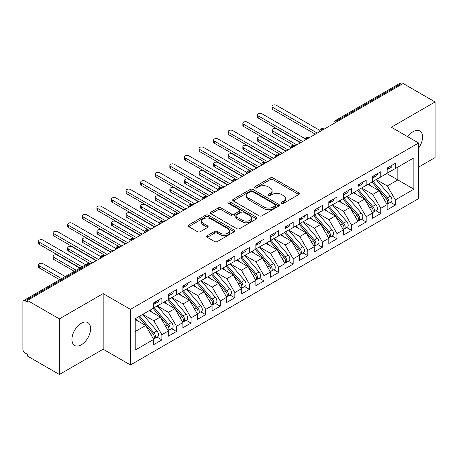 <?xml version="1.0" encoding="UTF-8"?>
<svg xmlns="http://www.w3.org/2000/svg" width="458" height="458" viewBox="0 0 458 458"><rect width="100%" height="100%" fill="white"/><g stroke="black" fill="none" stroke-linecap="round" stroke-linejoin="round"><path stroke-width="0.69" d="M281.567 203.289A1.42 0.819 0 0 0 283.576 203.289L298.793 194.501A2.027 1.168 0 0 0 299.383 193.677A2.027 1.168 0 0 0 298.793 192.847L273.014 177.967A2.027 1.168 0 0 0 270.146 177.967L254.929 186.749A1.42 0.819 0 0 0 254.516 187.328A1.42 0.819 0 0 0 254.929 187.906A1.42 0.819 0 0 0 256.932 187.906L258.902 186.772A6.481 3.744 0 0 1 268.073 186.772L270.22 188.009A6.481 3.744 0 0 1 272.115 190.66A6.481 3.744 0 0 1 270.22 193.305L268.251 194.438A1.42 0.819 0 0 0 267.833 195.022A1.42 0.819 0 0 0 268.251 195.6A1.42 0.819 0 0 0 270.254 195.6L272.224 194.461A6.481 3.744 0 0 1 281.389 194.461L283.536 195.703A6.481 3.744 0 0 1 285.437 198.348A6.481 3.744 0 0 1 283.536 200.993L281.567 202.133A1.42 0.819 0 0 0 281.155 202.711A1.42 0.819 0 0 0 281.567 203.289L281.567 202.133M81.266 344.834A13.208 7.626 120 0 0 89.894 333.195A13.208 7.626 120 0 0 87.867 322.609A13.208 7.626 120 0 0 81.266 323.268A13.208 7.626 120 0 0 72.639 334.901A13.208 7.626 120 0 0 74.66 345.487A13.208 7.626 120 0 0 81.266 344.834M418.612 148.083A13.208 7.626 120 0 0 419.814 130.965A13.208 7.626 120 0 0 413.213 131.618A13.208 7.626 120 0 0 407.797 136.747M207.274 235.681A2.027 1.168 0 0 0 206.678 236.511A2.027 1.168 0 0 0 207.274 237.336L214.504 241.509A2.027 1.168 0 0 0 217.373 241.509L234.273 231.754A2.027 1.168 0 0 0 234.862 230.929A2.027 1.168 0 0 0 234.273 230.099L208.487 215.214A2.027 1.168 0 0 0 205.625 215.214L188.725 224.975A2.027 1.168 0 0 0 188.135 225.8A2.027 1.168 0 0 0 188.725 226.63L197.461 231.674A2.027 1.168 0 0 0 200.329 231.674L207.56 227.494A2.027 1.168 0 0 0 208.155 226.67A2.027 1.168 0 0 0 207.56 225.84L203.226 223.338A5.416 3.126 0 0 1 201.64 221.128A5.416 3.126 0 0 1 204.984 218.237A5.416 3.126 0 0 1 210.892 218.918L227.861 228.714A5.416 3.126 0 0 1 229.447 230.929A5.416 3.126 0 0 1 226.103 233.815A5.416 3.126 0 0 1 220.201 233.139L217.373 231.508A2.027 1.168 0 0 0 214.504 231.508L207.274 235.681L207.274 237.336M418.612 167.084L435.1 157.563L435.1 101.962L403.143 83.516L27.423 300.437L27.423 302.12L25.087 300.774A3.097 1.786 -120 0 0 23.541 300.62A3.097 1.786 -120 0 0 22.9 302.04L22.9 349.214A3.097 1.786 -120 0 0 25.087 353.004L27.423 354.349L27.423 356.038L59.38 374.484L103.153 349.214L130.438 364.963L130.438 309.368L103.153 293.612L59.38 318.882L27.423 300.437M435.1 101.962L391.327 127.238L418.612 142.988L130.438 309.368M259.045 215.792A2.027 1.168 0 0 0 261.913 215.792L278.813 206.037A2.027 1.168 0 0 0 279.403 205.213A2.027 1.168 0 0 0 278.813 204.382L253.034 189.498A2.027 1.168 0 0 0 250.165 189.498L233.265 199.259A2.027 1.168 0 0 0 232.675 200.083A2.027 1.168 0 0 0 233.265 200.913L259.045 215.792M228.891 203.592A1.42 0.819 0 0 1 230.334 203.793L230.334 202.11L256.543 217.241A2.027 1.168 0 0 1 257.133 218.071A2.027 1.168 0 0 1 256.543 218.895L239.643 228.651A2.027 1.168 0 0 1 236.775 228.651L210.995 213.772L210.995 212.117A2.027 1.168 0 0 0 210.405 212.941A2.027 1.168 0 0 0 210.995 213.772M210.995 212.117L218.231 207.938A2.027 1.168 0 0 1 221.094 207.938L231.548 213.978A2.027 1.168 0 0 0 234.416 213.978L239.213 211.207A2.027 1.168 0 0 0 239.803 210.377A2.027 1.168 0 0 0 239.213 209.552L228.324 203.266A1.42 0.819 0 0 1 227.912 202.688A1.42 0.819 0 0 1 228.788 201.932A1.42 0.819 0 0 1 230.334 202.11M130.438 364.963L418.612 198.589L418.612 142.988M386.729 173.525L413.872 189.194L413.872 157.855L395.34 168.555L395.34 163.334L387.17 168.052L387.17 173.273L380.747 176.983L380.747 171.756L372.577 176.473L372.577 181.7L366.16 185.404L366.16 180.183L357.984 184.9L357.984 190.122L351.567 193.831L351.567 188.604L343.397 193.322L343.397 198.549L336.974 202.253L336.974 197.032L328.804 201.749L328.804 206.97L322.386 210.68L322.386 205.453L314.211 210.17L314.211 215.397L307.793 219.101L307.793 213.88L299.624 218.598L299.624 223.819L293.2 227.523L293.2 222.302L285.031 227.019L285.031 232.24L278.607 235.95L278.607 230.729L270.438 235.446L270.438 240.668L264.02 244.372L264.02 239.15L255.85 243.868L255.85 249.089L249.427 252.799L249.427 247.578L241.257 252.295L241.257 257.516L234.834 261.22L234.834 255.999L226.664 260.716L226.664 265.938L220.246 269.647L220.246 264.421L212.077 269.138L212.077 274.365L205.653 278.069L205.653 272.848L197.484 277.565L197.484 282.786L191.06 286.496L191.06 281.269L182.891 285.987L182.891 291.214L176.473 294.918L176.473 289.696L168.304 294.414L168.304 299.635L161.88 303.345L161.88 298.118L153.711 302.835L153.711 308.062L135.179 318.757L135.179 350.095L153.711 339.401L145.684 325.501L135.179 319.432M413.872 189.194L395.34 199.894L387.313 185.994L376.224 179.593L390.388 196.139L387.325 197.908A4.128 2.382 60 0 1 388.916 201.829A4.128 2.382 60 0 1 388.063 203.718A4.128 2.382 60 0 1 387.394 203.907M390.491 202.316L395.34 205.115L395.34 199.894M395.34 205.115L387.17 209.833L387.17 204.611L380.747 208.321L372.72 194.421L361.631 188.015M375.898 210.743L380.747 213.542L380.747 208.321M380.747 213.542L372.577 218.26L372.577 213.039L366.16 216.743L358.133 202.842L347.044 196.442M361.305 219.164L366.16 221.964L366.16 216.743M366.16 221.964L357.984 226.681L357.984 221.46L351.567 225.17L343.54 211.27L332.451 204.863M346.717 227.592L351.567 230.391L351.567 225.17M351.567 230.391L343.397 235.109L343.397 229.887L336.974 233.591L328.947 219.691L317.858 213.291M332.124 236.013L336.974 238.813L336.974 233.591M336.974 238.813L328.804 243.53L328.804 238.309L322.386 242.013L314.36 228.118L303.27 221.712M317.531 244.44L322.386 247.24L322.386 242.013M322.386 247.24L314.211 251.957L314.211 246.73L307.793 250.44L299.767 236.54L288.677 230.139M302.944 252.862L307.793 255.661L307.793 250.44M307.793 255.661L299.624 260.379L299.624 255.158L293.2 258.862L285.174 244.961L274.084 238.561M288.351 261.289L293.2 264.089L293.2 258.862M293.2 264.089L285.031 268.806L285.031 263.579L278.607 267.289L270.586 253.389L259.497 246.988M273.758 269.71L278.607 272.51L278.607 267.289M278.607 272.51L270.438 277.227L270.438 272.006L264.02 275.71L255.993 261.81L244.904 255.409M259.171 278.138L264.02 280.937L264.02 275.71M264.02 280.937L255.85 285.655L255.85 280.428L249.427 284.137L241.4 270.237L230.311 263.831M244.578 286.559L249.427 289.359L249.427 284.137M249.427 289.359L241.257 294.076L241.257 288.855L234.834 292.559L226.813 278.659L215.724 272.258M229.985 294.981L234.834 297.786L234.834 292.559M234.834 297.786L226.664 302.503L226.664 297.276L220.246 300.986L212.22 287.086L201.131 280.68M215.397 303.408L220.246 306.207L220.246 300.986M220.246 306.207L212.077 310.925L212.077 305.704L205.653 309.408L197.627 295.507L186.538 289.107M200.804 311.829L205.653 314.629L205.653 309.408M205.653 314.629L197.484 319.346L197.484 314.125L191.06 317.835L183.04 303.935L171.95 297.528M186.211 320.257L191.06 323.056L191.06 317.835M191.06 323.056L182.891 327.773L182.891 322.552L176.473 326.256L168.447 312.356L157.357 305.955M171.624 328.678L176.473 331.478L176.473 326.256M176.473 331.478L168.304 336.195L168.304 330.974L161.88 334.684L153.854 320.783L142.764 314.377L156.934 330.922L153.865 332.691A4.128 2.382 60 0 1 155.462 336.613A4.128 2.382 60 0 1 154.604 338.502A4.128 2.382 60 0 1 153.94 338.697M157.031 337.105L161.88 339.905L161.88 334.684M161.88 339.905L153.711 344.622L153.711 339.401M153.711 307.89L161.88 303.345M135.179 331.563L145.684 325.501M168.304 299.469L176.473 294.918M153.854 320.783L160.277 317.073L149.188 310.673M168.304 330.974L160.277 317.073M182.891 291.042L191.06 286.496M168.447 312.356L174.864 308.652L163.775 302.246M182.891 322.552L174.864 308.652M197.484 282.62L205.653 278.069M183.04 303.935L189.457 300.225L178.368 293.824M197.484 314.125L189.457 300.225M212.077 274.193L220.246 269.647M197.627 295.507L204.05 291.803L192.961 285.397M212.077 305.704L204.05 291.803M226.664 265.772L234.834 261.22M212.22 287.086L218.638 283.376L207.548 276.976M226.664 297.276L218.638 283.376M241.257 257.344L249.427 252.799M226.813 278.659L233.231 274.955L222.141 268.554M241.257 288.855L233.231 274.955M255.85 248.923L264.02 244.372M241.4 270.237L247.824 266.527L236.734 260.127M255.85 280.428L247.824 266.527M270.438 240.502L278.607 235.95M255.993 261.81L262.411 258.106L251.322 251.705M270.438 272.006L262.411 258.106M285.031 232.074L293.2 227.523M270.586 253.389L277.004 249.679L265.915 243.278M285.031 263.579L277.004 249.679M299.624 223.653L307.793 219.101M285.174 244.961L291.597 241.257L280.508 234.857M299.624 255.158L291.597 241.257M314.211 215.226L322.386 210.68M299.767 236.54L306.184 232.836L295.095 226.429M314.211 246.73L306.184 232.836M328.804 206.804L336.974 202.253M314.36 228.118L320.777 224.409L309.688 218.008M328.804 238.309L320.777 224.409M343.397 198.377L351.567 193.831M328.947 219.691L335.37 215.987L324.281 209.581M343.397 229.887L335.37 215.987M357.984 189.956L366.16 185.404M343.54 211.27L349.958 207.56L338.868 201.159M357.984 221.46L349.958 207.56M372.577 181.528L380.747 176.983M358.133 202.842L364.551 199.138L353.462 192.732M372.577 213.039L364.551 199.138M401.689 84.358L400.813 83.854L337.014 120.689L337.884 121.193M335.262 122.71A3.097 1.786 120 0 1 337.014 120.689A3.097 1.786 60 0 0 335.462 120.534L399.262 83.7A3.097 1.786 60 0 1 400.813 83.854M387.17 173.107L395.34 168.555M387.313 185.994L397.819 179.931L397.819 167.124L413.872 157.855M372.72 194.421L379.144 190.711L368.055 184.311M387.17 204.611L379.144 190.711M59.38 318.882L59.38 374.484M103.153 349.214L103.153 293.612M323.222 129.66L322.346 129.15A3.097 1.786 -120 0 0 320.8 129.001A3.097 1.786 -120 0 0 320.766 129.019L319.323 131.635A3.097 1.786 0 0 0 319.352 131.893M308.629 138.081L307.753 137.577A3.097 1.786 -120 0 0 306.207 137.423A3.097 1.786 -120 0 0 306.173 137.446L304.73 140.062A3.097 1.786 0 0 0 304.765 140.314M294.042 146.508L293.166 145.999A3.097 1.786 -120 0 0 291.614 145.85A3.097 1.786 -120 0 0 291.58 145.867L290.143 148.484A3.097 1.786 0 0 0 290.172 148.741M279.449 154.93L278.573 154.426A3.097 1.786 -120 0 0 277.027 154.272A3.097 1.786 -120 0 0 276.987 154.294L275.55 156.911A3.097 1.786 0 0 0 275.579 157.163M264.856 163.357L263.98 162.848A3.097 1.786 -120 0 0 262.434 162.693A3.097 1.786 -120 0 0 262.4 162.716L260.957 165.332A3.097 1.786 0 0 0 260.991 165.59M250.268 171.779L249.392 171.275A3.097 1.786 -120 0 0 247.841 171.12A3.097 1.786 -120 0 0 247.807 171.143L246.37 173.759A3.097 1.786 0 0 0 246.398 174.011M235.675 180.2L234.799 179.696A3.097 1.786 -120 0 0 233.254 179.542A3.097 1.786 -120 0 0 233.214 179.565L231.777 182.181A3.097 1.786 0 0 0 231.805 182.439M221.082 188.627L220.206 188.124A3.097 1.786 -120 0 0 218.661 187.969A3.097 1.786 -120 0 0 218.626 187.992L217.184 190.608A3.097 1.786 0 0 0 217.218 190.86M206.495 197.049L205.619 196.545A3.097 1.786 -120 0 0 204.068 196.39A3.097 1.786 -120 0 0 204.033 196.413L202.596 199.03A3.097 1.786 0 0 0 202.625 199.282M191.902 205.476L191.026 204.972A3.097 1.786 -120 0 0 189.48 204.818A3.097 1.786 -120 0 0 189.44 204.841L188.003 207.457A3.097 1.786 0 0 0 188.032 207.709M177.309 213.897L176.433 213.394A3.097 1.786 -120 0 0 174.887 213.239A3.097 1.786 -120 0 0 174.853 213.262L173.41 215.878A3.097 1.786 0 0 0 173.445 216.13M162.722 222.325L161.846 221.821A3.097 1.786 -120 0 0 160.294 221.666A3.097 1.786 -120 0 0 160.26 221.689L158.823 224.3A3.097 1.786 0 0 0 158.852 224.557M148.129 230.746L147.253 230.242A3.097 1.786 -120 0 0 145.707 230.088A3.097 1.786 -120 0 0 145.667 230.111L144.23 232.727A3.097 1.786 0 0 0 144.259 232.979M133.536 239.173L132.66 238.664A3.097 1.786 -120 0 0 131.114 238.515A3.097 1.786 -120 0 0 131.08 238.532L129.637 241.148A3.097 1.786 0 0 0 129.671 241.406M118.948 247.595L118.072 247.091A3.097 1.786 -120 0 0 116.521 246.936A3.097 1.786 -120 0 0 116.487 246.959L115.05 249.576A3.097 1.786 0 0 0 115.078 249.828M104.355 256.022L103.479 255.512A3.097 1.786 -120 0 0 101.934 255.364A3.097 1.786 -120 0 0 101.894 255.381L100.457 257.997A3.097 1.786 0 0 0 100.485 258.255M282.134 203.489L283.536 202.676A6.481 3.744 0 0 0 285.437 200.031L285.437 198.348M272.115 190.66L272.115 192.343A6.481 3.744 0 0 1 270.22 194.988L268.817 195.801M298.765 194.518L273.014 179.651A2.027 1.168 0 0 0 270.146 179.651L255.495 188.106M278.785 206.054L253.034 191.186A2.027 1.168 0 0 0 250.165 191.186L233.294 200.925M275.229 205.791A1.42 0.819 0 0 0 275.647 205.213A1.42 0.819 0 0 0 275.229 204.634L252.604 191.57A1.42 0.819 0 0 0 250.595 191.57L248.522 192.766A6.481 3.744 0 0 0 246.622 195.411A6.481 3.744 0 0 0 248.522 198.056L263.991 206.987A6.481 3.744 0 0 0 273.157 206.987L275.229 205.791L275.229 207.474A1.42 0.819 0 0 0 275.647 206.896L275.647 205.213M246.622 195.411L246.622 197.095A6.481 3.744 0 0 0 248.522 199.745L248.522 198.056M275.229 207.474L273.157 208.676A6.481 3.744 0 0 1 263.991 208.676L248.522 199.745M211.024 213.783L218.231 209.627L218.231 207.938M239.803 210.377L239.803 212.065A2.027 1.168 0 0 1 239.213 212.89L234.416 215.661A2.027 1.168 0 0 1 231.548 215.661L221.094 209.627A2.027 1.168 0 0 0 218.231 209.627M230.334 203.793L256.514 218.913M242.397 220.241A5.416 3.126 0 0 0 248.305 220.916A5.416 3.126 0 0 0 251.648 218.025A5.416 3.126 0 0 0 250.062 215.815L244.08 212.363A2.027 1.168 0 0 0 241.217 212.363L236.42 215.134A2.027 1.168 0 0 0 235.824 215.958A2.027 1.168 0 0 0 236.42 216.789L242.397 220.241L242.397 221.924A5.416 3.126 0 0 0 248.305 222.605A5.416 3.126 0 0 0 251.648 219.714L251.648 218.025M235.824 215.958L235.824 217.647A2.027 1.168 0 0 0 236.42 218.472L236.42 216.789M242.397 221.924L236.42 218.472M229.447 230.929L229.447 232.612A5.416 3.126 0 0 1 226.103 235.504A5.416 3.126 0 0 1 220.201 234.822L217.373 233.191A2.027 1.168 0 0 0 214.504 233.191L207.302 237.353M201.64 221.128L201.64 222.811A5.416 3.126 0 0 0 203.226 225.027L203.226 223.338M207.531 227.511L203.226 225.027M234.244 231.771L208.487 216.903A2.027 1.168 0 0 0 205.625 216.903L188.753 226.641M388.063 203.718L391.126 201.949A4.128 2.382 -120 0 0 391.985 200.06A4.128 2.382 -120 0 0 390.388 196.139M371.976 182.044L386.157 198.583A4.128 2.382 60 0 1 387.754 202.505A4.128 2.382 60 0 1 387.004 204.325M272.773 130.988L272.773 133.175A2.582 1.489 180 0 1 272.018 132.122L272.018 129.935A2.582 1.489 0 0 0 272.773 130.988L296.847 144.883M300.494 142.781L276.42 128.881A2.582 1.489 0 0 0 273.609 128.555A2.582 1.489 0 0 0 272.018 129.935M370.591 185.776L368.908 183.813M272.773 133.175L294.712 145.85A3.097 1.786 120 0 0 293.166 145.999A3.097 1.786 120 0 0 291.488 147.98M373.144 181.374L387.325 197.908M387.17 169.655A4.128 2.382 -120 0 0 387.754 167.971A4.128 2.382 -120 0 0 387.743 167.72M387.394 169.38A4.128 2.382 -120 0 0 388.063 169.185A4.128 2.382 -120 0 0 388.916 167.296A4.128 2.382 -120 0 0 388.911 167.044M391.974 165.275A4.128 2.382 60 0 1 391.985 165.527A4.128 2.382 60 0 1 391.126 167.416L388.063 169.185M319.65 130.249L276.42 105.294A2.582 1.489 -0 0 0 273.609 104.968A2.582 1.489 -0 0 0 272.018 106.342A2.582 1.489 -0 0 0 272.773 107.395L272.773 109.588A2.582 1.489 180 0 1 272.018 108.535L272.018 106.342M315.379 134.188L272.773 109.588M317.274 133.089L272.773 107.395M358.551 189.795L372.732 206.329A4.128 2.382 60 0 1 374.329 210.251A4.128 2.382 60 0 1 373.47 212.14L376.539 210.371A4.128 2.382 -120 0 0 377.392 208.482A4.128 2.382 -120 0 0 375.8 204.56L361.614 188.026M373.47 212.14A4.128 2.382 60 0 1 372.806 212.335M357.383 190.471L371.57 207.005A4.128 2.382 60 0 1 373.161 210.926A4.128 2.382 60 0 1 372.411 212.747M258.18 139.409L258.18 141.602A2.582 1.489 180 0 1 257.425 140.549L257.425 138.356A2.582 1.489 0 0 0 258.18 139.409L282.26 153.31M285.906 151.203L261.833 137.303A2.582 1.489 0 0 0 259.022 136.982A2.582 1.489 0 0 0 257.425 138.356M356.003 194.198L354.32 192.24M258.18 141.602L280.119 154.272A3.097 1.786 120 0 0 278.573 154.426A3.097 1.786 120 0 0 276.895 156.407M343.958 198.222L358.145 214.756A4.128 2.382 60 0 1 359.736 218.678A4.128 2.382 60 0 1 358.883 220.567L361.946 218.798A4.128 2.382 -120 0 0 362.799 216.909A4.128 2.382 -120 0 0 361.207 212.987L347.021 196.453M358.883 220.567A4.128 2.382 60 0 1 358.213 220.756M342.79 198.892L356.977 215.426A4.128 2.382 60 0 1 358.568 219.353A4.128 2.382 60 0 1 357.818 221.174M243.593 147.831L243.593 150.024A2.582 1.489 180 0 1 242.837 148.97L242.837 146.783A2.582 1.489 0 0 0 243.593 147.831L267.667 161.731M271.313 159.624L247.24 145.73A2.582 1.489 0 0 0 244.429 145.404A2.582 1.489 0 0 0 242.837 146.783M341.41 202.625L339.727 200.661M243.593 150.024L265.772 162.83M329.371 206.644L343.552 223.178A4.128 2.382 60 0 1 345.143 227.099A4.128 2.382 60 0 1 344.29 228.989L347.353 227.22A4.128 2.382 -120 0 0 348.212 225.33A4.128 2.382 -120 0 0 346.614 221.409L332.434 204.875M344.29 228.989A4.128 2.382 60 0 1 343.62 229.183M328.203 207.319L342.384 223.853A4.128 2.382 60 0 1 343.981 227.775A4.128 2.382 60 0 1 343.231 229.595M229 156.258L229 158.451A2.582 1.489 180 0 1 228.244 157.397L228.244 155.205A2.582 1.489 0 0 0 229 156.258L253.074 170.158M256.72 168.052L232.647 154.151A2.582 1.489 0 0 0 229.836 153.831A2.582 1.489 0 0 0 228.244 155.205M326.817 211.046L325.134 209.088M229 158.451L250.938 171.12A3.097 1.786 120 0 0 249.392 171.275A3.097 1.786 120 0 0 247.715 173.256M314.778 215.071L328.959 231.605A4.128 2.382 60 0 1 330.556 235.526A4.128 2.382 60 0 1 329.697 237.416L332.766 235.647A4.128 2.382 -120 0 0 333.619 233.757A4.128 2.382 -120 0 0 332.027 229.836L317.841 213.302M329.697 237.416A4.128 2.382 60 0 1 329.033 237.605M313.61 215.741L327.796 232.275A4.128 2.382 60 0 1 329.388 236.202A4.128 2.382 60 0 1 328.638 238.023M214.407 164.68L214.407 166.872A2.582 1.489 180 0 1 213.651 165.819L213.651 163.626A2.582 1.489 0 0 0 214.407 164.68L238.486 178.58M242.133 176.473L218.054 162.579A2.582 1.489 0 0 0 215.243 162.252A2.582 1.489 0 0 0 213.651 163.626M312.23 219.474L310.547 217.51M214.407 166.872L236.345 179.542A3.097 1.786 120 0 0 234.799 179.696A3.097 1.786 120 0 0 233.122 181.677M372.577 178.082A4.128 2.382 -120 0 0 373.161 176.393A4.128 2.382 -120 0 0 373.155 176.141M372.806 177.801A4.128 2.382 -120 0 0 373.47 177.612A4.128 2.382 -120 0 0 374.329 175.723A4.128 2.382 -120 0 0 374.318 175.471M377.386 173.702A4.128 2.382 60 0 1 377.392 173.954A4.128 2.382 60 0 1 376.539 175.843L373.47 177.612M305.062 138.677L261.833 113.716A2.582 1.489 -0 0 0 259.022 113.395A2.582 1.489 -0 0 0 257.425 114.769A2.582 1.489 -0 0 0 258.18 115.822L258.18 118.009A2.582 1.489 180 0 1 257.425 116.962L257.425 114.769M300.786 142.61L258.18 118.009M302.686 141.516L258.18 115.822M357.984 186.503A4.128 2.382 -120 0 0 358.568 184.82A4.128 2.382 -120 0 0 358.562 184.568M358.213 186.223A4.128 2.382 -120 0 0 358.883 186.034A4.128 2.382 -120 0 0 359.736 184.145A4.128 2.382 -120 0 0 359.73 183.893M362.793 182.124A4.128 2.382 60 0 1 362.799 182.376A4.128 2.382 60 0 1 361.946 184.265L358.883 186.034M290.469 147.098L247.24 122.137A2.582 1.489 -0 0 0 244.429 121.817A2.582 1.489 -0 0 0 242.837 123.191A2.582 1.489 -0 0 0 243.593 124.244L243.593 126.437A2.582 1.489 180 0 1 242.837 125.383L242.837 123.191M286.198 151.037L243.593 126.437M288.093 149.938L243.593 124.244M343.397 194.931A4.128 2.382 -120 0 0 343.981 193.242A4.128 2.382 -120 0 0 343.969 192.99M343.62 194.65A4.128 2.382 -120 0 0 344.29 194.461A4.128 2.382 -120 0 0 345.143 192.572A4.128 2.382 -120 0 0 345.137 192.32M348.2 190.551A4.128 2.382 60 0 1 348.212 190.803A4.128 2.382 60 0 1 347.353 192.692L344.29 194.461M275.876 155.525L232.647 130.564A2.582 1.489 -0 0 0 229.836 130.244A2.582 1.489 -0 0 0 228.244 131.618A2.582 1.489 -0 0 0 229 132.671L229 134.858A2.582 1.489 180 0 1 228.244 133.805L228.244 131.618M271.605 159.458L229 134.858M273.5 158.365L229 132.671M328.804 203.352A4.128 2.382 -120 0 0 329.388 201.669A4.128 2.382 -120 0 0 329.376 201.417M329.033 203.071A4.128 2.382 -120 0 0 329.697 202.883A4.128 2.382 -120 0 0 330.556 200.993A4.128 2.382 -120 0 0 330.544 200.741M333.613 198.972A4.128 2.382 60 0 1 333.619 199.224A4.128 2.382 60 0 1 332.766 201.114L329.697 202.883M261.289 163.947L218.054 138.986A2.582 1.489 -0 0 0 215.243 138.665A2.582 1.489 -0 0 0 213.651 140.039A2.582 1.489 -0 0 0 214.407 141.093L214.407 143.285A2.582 1.489 180 0 1 213.651 142.232L213.651 140.039M257.012 167.88L214.407 143.285M258.913 166.786L214.407 141.093M300.185 223.493L314.371 240.026A4.128 2.382 60 0 1 315.963 243.948A4.128 2.382 60 0 1 315.11 245.837L318.173 244.068A4.128 2.382 -120 0 0 319.026 242.179A4.128 2.382 -120 0 0 317.434 238.257L303.248 221.724M315.11 245.837A4.128 2.382 60 0 1 314.44 246.032M299.017 224.168L313.203 240.702A4.128 2.382 60 0 1 314.795 244.624A4.128 2.382 60 0 1 314.045 246.444M199.82 173.107L199.82 175.294A2.582 1.489 180 0 1 199.064 174.246L199.064 172.053A2.582 1.489 0 0 0 199.82 173.107L223.893 187.007M227.54 184.9L203.466 171A2.582 1.489 0 0 0 200.656 170.679A2.582 1.489 0 0 0 199.064 172.053M297.637 227.895L295.954 225.937M199.82 175.294L221.758 187.969A3.097 1.786 120 0 0 220.206 188.124A3.097 1.786 120 0 0 218.529 190.104M314.211 211.773A4.128 2.382 -120 0 0 314.795 210.09A4.128 2.382 -120 0 0 314.789 209.838M314.44 211.499A4.128 2.382 -120 0 0 315.11 211.304A4.128 2.382 -120 0 0 315.963 209.415A4.128 2.382 -120 0 0 315.957 209.163M319.02 207.394A4.128 2.382 60 0 1 319.026 207.646A4.128 2.382 60 0 1 318.173 209.535L315.11 211.304M246.696 172.368L203.466 147.413A2.582 1.489 -0 0 0 200.656 147.087A2.582 1.489 -0 0 0 199.064 148.466A2.582 1.489 -0 0 0 199.82 149.52L199.82 151.707A2.582 1.489 180 0 1 199.064 150.653L199.064 148.466M242.425 176.307L199.82 151.707M244.32 175.214L199.82 149.52M285.597 231.92L299.778 248.454A4.128 2.382 60 0 1 301.37 252.375A4.128 2.382 60 0 1 300.517 254.264L303.58 252.495A4.128 2.382 -120 0 0 304.438 250.606A4.128 2.382 -120 0 0 302.841 246.685L288.66 230.151M300.517 254.264A4.128 2.382 60 0 1 299.847 254.453M284.429 232.59L298.61 249.123A4.128 2.382 60 0 1 300.208 253.045A4.128 2.382 60 0 1 299.458 254.871M185.227 181.528L185.227 183.721A2.582 1.489 180 0 1 184.471 182.668L184.471 180.475A2.582 1.489 0 0 0 185.227 181.528L209.3 195.429M212.947 193.322L188.873 179.421A2.582 1.489 0 0 0 186.062 179.101A2.582 1.489 0 0 0 184.471 180.475M283.044 236.322L281.361 234.359M185.227 183.721L207.405 196.522M271.004 240.341L285.185 256.875A4.128 2.382 60 0 1 286.782 260.797A4.128 2.382 60 0 1 285.924 262.686L288.992 260.917A4.128 2.382 -120 0 0 289.845 259.028A4.128 2.382 -120 0 0 288.254 255.106L274.067 238.572M285.924 262.686A4.128 2.382 60 0 1 285.26 262.881M269.836 241.017L284.023 257.551A4.128 2.382 60 0 1 285.615 261.472A4.128 2.382 60 0 1 284.865 263.293M170.634 189.956L170.634 192.142A2.582 1.489 180 0 1 169.878 191.089L169.878 188.902A2.582 1.489 0 0 0 170.634 189.956L194.713 203.856M198.36 201.749L174.28 187.849A2.582 1.489 0 0 0 171.469 187.528A2.582 1.489 0 0 0 169.878 188.902M268.457 244.744L266.774 242.786M170.634 192.142L192.572 204.818A3.097 1.786 120 0 0 191.026 204.972A3.097 1.786 120 0 0 189.349 206.947M256.411 248.763L270.598 265.302A4.128 2.382 60 0 1 272.189 269.224A4.128 2.382 60 0 1 271.336 271.113L274.399 269.344A4.128 2.382 -120 0 0 275.252 267.455A4.128 2.382 -120 0 0 273.661 263.533L259.474 246.994M271.336 271.113A4.128 2.382 60 0 1 270.667 271.302M255.243 249.438L269.43 265.972A4.128 2.382 60 0 1 271.022 269.894A4.128 2.382 60 0 1 270.272 271.72M156.046 198.377L156.046 200.57A2.582 1.489 180 0 1 155.291 199.516L155.291 197.324A2.582 1.489 0 0 0 156.046 198.377L180.12 212.277M183.767 210.17L159.693 196.27A2.582 1.489 0 0 0 156.882 195.95A2.582 1.489 0 0 0 155.291 197.324M253.864 253.171L252.181 251.207M156.046 200.57L177.985 213.239A3.097 1.786 120 0 0 176.433 213.394A3.097 1.786 120 0 0 174.756 215.374M299.624 220.201A4.128 2.382 -120 0 0 300.208 218.518A4.128 2.382 -120 0 0 300.196 218.266M299.847 219.92A4.128 2.382 -120 0 0 300.517 219.731A4.128 2.382 -120 0 0 301.37 217.842A4.128 2.382 -120 0 0 301.364 217.59M304.427 215.821A4.128 2.382 60 0 1 304.438 216.073A4.128 2.382 60 0 1 303.58 217.962L300.517 219.731M232.103 180.796L188.873 155.834A2.582 1.489 -0 0 0 186.062 155.514A2.582 1.489 -0 0 0 184.471 156.888A2.582 1.489 -0 0 0 185.227 157.941L185.227 160.134A2.582 1.489 180 0 1 184.471 159.081L184.471 156.888M227.832 184.729L185.227 160.134M229.727 183.635L185.227 157.941M285.031 228.622A4.128 2.382 -120 0 0 285.615 226.939A4.128 2.382 -120 0 0 285.603 226.687M285.26 228.347A4.128 2.382 -120 0 0 285.924 228.153A4.128 2.382 -120 0 0 286.782 226.263A4.128 2.382 -120 0 0 286.771 226.012M289.84 224.243A4.128 2.382 60 0 1 289.845 224.494A4.128 2.382 60 0 1 288.992 226.384L285.924 228.153M217.516 189.217L174.28 164.262A2.582 1.489 -0 0 0 171.469 163.935A2.582 1.489 -0 0 0 169.878 165.315A2.582 1.489 -0 0 0 170.634 166.369L170.634 168.555A2.582 1.489 180 0 1 169.878 167.502L169.878 165.315M213.239 193.156L170.634 168.555M215.14 192.062L170.634 166.369M270.438 237.049A4.128 2.382 -120 0 0 271.022 235.366A4.128 2.382 -120 0 0 271.016 235.114M270.667 236.769A4.128 2.382 -120 0 0 271.336 236.58A4.128 2.382 -120 0 0 272.189 234.691A4.128 2.382 -120 0 0 272.184 234.439M275.247 232.67A4.128 2.382 60 0 1 275.252 232.922A4.128 2.382 60 0 1 274.399 234.811L271.336 236.58M202.923 197.644L159.693 172.683A2.582 1.489 -0 0 0 156.882 172.363A2.582 1.489 -0 0 0 155.291 173.737A2.582 1.489 -0 0 0 156.046 174.79L156.046 176.983A2.582 1.489 180 0 1 155.291 175.929L155.291 173.737M198.652 201.577L156.046 176.983M200.547 200.484L156.046 174.79M241.824 257.19L256.005 273.724A4.128 2.382 60 0 1 257.596 277.645A4.128 2.382 60 0 1 256.743 279.535L259.806 277.766A4.128 2.382 -120 0 0 260.665 275.876A4.128 2.382 -120 0 0 259.068 271.955L244.887 255.421M256.743 279.535A4.128 2.382 60 0 1 256.074 279.724M240.656 257.865L254.837 274.399A4.128 2.382 60 0 1 256.434 278.321A4.128 2.382 60 0 1 255.684 280.141M141.453 206.804L141.453 208.991A2.582 1.489 180 0 1 140.698 207.938L140.698 205.751A2.582 1.489 0 0 0 141.453 206.804L165.527 220.704M169.174 218.598L145.1 204.697A2.582 1.489 0 0 0 142.289 204.371A2.582 1.489 0 0 0 140.698 205.751M239.271 261.592L237.588 259.634M141.453 208.991L163.391 221.666A3.097 1.786 120 0 0 161.846 221.821A3.097 1.786 120 0 0 160.163 223.796M255.85 245.471A4.128 2.382 -120 0 0 256.434 243.788A4.128 2.382 -120 0 0 256.423 243.536M256.074 245.196A4.128 2.382 -120 0 0 256.743 245.001A4.128 2.382 -120 0 0 257.596 243.112A4.128 2.382 -120 0 0 257.591 242.86M260.654 241.091A4.128 2.382 60 0 1 260.665 241.343A4.128 2.382 60 0 1 259.806 243.232L256.743 245.001M188.33 206.066L145.1 181.11A2.582 1.489 -0 0 0 142.289 180.784A2.582 1.489 -0 0 0 140.698 182.164A2.582 1.489 -0 0 0 141.453 183.217L141.453 185.404A2.582 1.489 180 0 1 140.698 184.351L140.698 182.164M184.059 210.004L141.453 185.404M185.954 208.911L141.453 183.217M227.231 265.611L241.412 282.145A4.128 2.382 60 0 1 243.009 286.073A4.128 2.382 60 0 1 242.15 287.962L245.219 286.193A4.128 2.382 -120 0 0 246.072 284.304A4.128 2.382 -120 0 0 244.48 280.376L230.294 263.842M242.15 287.962A4.128 2.382 60 0 1 241.486 288.151M226.063 266.287L240.25 282.821A4.128 2.382 60 0 1 241.841 286.742A4.128 2.382 60 0 1 241.091 288.569M126.86 215.226L126.86 217.418A2.582 1.489 180 0 1 126.105 216.365L126.105 214.172A2.582 1.489 0 0 0 126.86 215.226L150.94 229.126M154.586 227.019L130.507 213.119A2.582 1.489 0 0 0 127.696 212.798A2.582 1.489 0 0 0 126.105 214.172M224.678 270.02L223 268.056M126.86 217.418L149.039 230.219M241.257 253.898A4.128 2.382 -120 0 0 241.841 252.209A4.128 2.382 -120 0 0 241.83 251.957M241.486 253.618A4.128 2.382 -120 0 0 242.15 253.429A4.128 2.382 -120 0 0 243.009 251.539A4.128 2.382 -120 0 0 242.998 251.287M246.066 249.518A4.128 2.382 60 0 1 246.072 249.77A4.128 2.382 60 0 1 245.219 251.66L242.15 253.429M173.742 214.493L130.507 189.532A2.582 1.489 -0 0 0 127.696 189.211A2.582 1.489 -0 0 0 126.105 190.585A2.582 1.489 -0 0 0 126.86 191.639L126.86 193.831A2.582 1.489 180 0 1 126.105 192.778L126.105 190.585M169.466 218.426L126.86 193.831M171.366 217.332L126.86 191.639M212.638 274.039L226.825 290.572A4.128 2.382 60 0 1 228.416 294.494A4.128 2.382 60 0 1 227.563 296.383L230.626 294.614A4.128 2.382 -120 0 0 231.479 292.725A4.128 2.382 -120 0 0 229.887 288.803L215.701 272.27M227.563 296.383A4.128 2.382 60 0 1 226.893 296.572M211.47 274.714L225.657 291.248A4.128 2.382 60 0 1 227.248 295.17A4.128 2.382 60 0 1 226.498 296.99M112.273 223.653L112.273 225.84A2.582 1.489 180 0 1 111.517 224.786L111.517 222.599A2.582 1.489 0 0 0 112.273 223.653L136.347 237.553M139.993 235.446L115.92 221.546A2.582 1.489 0 0 0 113.109 221.22A2.582 1.489 0 0 0 111.517 222.599M210.09 278.441L208.407 276.483M112.273 225.84L134.211 238.515A3.097 1.786 120 0 0 132.66 238.664A3.097 1.786 120 0 0 130.982 240.645M226.664 262.32A4.128 2.382 -120 0 0 227.248 260.636A4.128 2.382 -120 0 0 227.242 260.384M226.893 262.045A4.128 2.382 -120 0 0 227.563 261.85A4.128 2.382 -120 0 0 228.416 259.961A4.128 2.382 -120 0 0 228.41 259.709M231.473 257.94A4.128 2.382 60 0 1 231.479 258.192A4.128 2.382 60 0 1 230.626 260.081L227.563 261.85M159.149 222.914L115.92 197.959A2.582 1.489 -0 0 0 113.109 197.633A2.582 1.489 -0 0 0 111.517 199.012A2.582 1.489 -0 0 0 112.273 200.06L112.273 202.253A2.582 1.489 180 0 1 111.517 201.199L111.517 199.012M154.878 226.853L112.273 202.253M156.773 225.754L112.273 200.06M198.051 282.46L212.231 298.994A4.128 2.382 60 0 1 213.823 302.915A4.128 2.382 60 0 1 212.97 304.805L216.033 303.036A4.128 2.382 -120 0 0 216.892 301.146A4.128 2.382 -120 0 0 215.294 297.225L201.114 280.691M212.97 304.805A4.128 2.382 60 0 1 212.3 304.999M196.883 283.136L211.064 299.669A4.128 2.382 60 0 1 212.655 303.591A4.128 2.382 60 0 1 211.911 305.412M97.68 232.074L97.68 234.267A2.582 1.489 180 0 1 96.924 233.214L96.924 231.021A2.582 1.489 0 0 0 97.68 232.074L121.754 245.975M125.4 243.868L101.327 229.968A2.582 1.489 0 0 0 98.516 229.647A2.582 1.489 0 0 0 96.924 231.021M195.497 286.863L193.814 284.905M97.68 234.267L119.618 246.936A3.097 1.786 120 0 0 118.072 247.091A3.097 1.786 120 0 0 116.389 249.072M212.077 270.747A4.128 2.382 -120 0 0 212.655 269.058A4.128 2.382 -120 0 0 212.649 268.806M212.3 270.466A4.128 2.382 -120 0 0 212.97 270.277A4.128 2.382 -120 0 0 213.823 268.388A4.128 2.382 -120 0 0 213.817 268.136M216.88 266.367A4.128 2.382 60 0 1 216.892 266.619A4.128 2.382 60 0 1 216.033 268.508L212.97 270.277M144.556 231.342L101.327 206.381A2.582 1.489 -0 0 0 98.516 206.06A2.582 1.489 -0 0 0 96.924 207.434A2.582 1.489 -0 0 0 97.68 208.487L97.68 210.68A2.582 1.489 180 0 1 96.924 209.627L96.924 207.434M140.285 235.275L97.68 210.68M142.18 234.181L97.68 208.487M183.458 290.887L197.638 307.421A4.128 2.382 60 0 1 199.236 311.343A4.128 2.382 60 0 1 198.377 313.232L201.446 311.463A4.128 2.382 -120 0 0 202.299 309.574A4.128 2.382 -120 0 0 200.707 305.652L186.52 289.118M198.377 313.232A4.128 2.382 60 0 1 197.713 313.421M182.29 291.557L196.471 308.097A4.128 2.382 60 0 1 198.068 312.018A4.128 2.382 60 0 1 197.318 313.839M83.087 240.502L83.087 242.688A2.582 1.489 180 0 1 82.331 241.635L82.331 239.448A2.582 1.489 0 0 0 83.087 240.502L107.166 254.396M110.813 252.295L86.734 238.395A2.582 1.489 0 0 0 83.923 238.068A2.582 1.489 0 0 0 82.331 239.448M180.904 295.29L179.227 293.326M83.087 242.688L105.025 255.364A3.097 1.786 120 0 0 103.479 255.512A3.097 1.786 120 0 0 101.802 257.493M197.484 279.168A4.128 2.382 -120 0 0 198.068 277.485A4.128 2.382 -120 0 0 198.056 277.233M197.713 278.893A4.128 2.382 -120 0 0 198.377 278.699A4.128 2.382 -120 0 0 199.236 276.809A4.128 2.382 -120 0 0 199.224 276.558M202.293 274.789A4.128 2.382 60 0 1 202.299 275.04A4.128 2.382 60 0 1 201.446 276.93L198.377 278.699M129.969 239.763L86.734 214.808A2.582 1.489 -0 0 0 83.923 214.481A2.582 1.489 -0 0 0 82.331 215.855A2.582 1.489 -0 0 0 83.087 216.909L83.087 219.101A2.582 1.489 180 0 1 82.331 218.048L82.331 215.855M125.692 243.702L83.087 219.101M127.593 242.603L83.087 216.909M168.865 299.309L183.051 315.843A4.128 2.382 60 0 1 184.643 319.764A4.128 2.382 60 0 1 183.79 321.653L186.853 319.884A4.128 2.382 -120 0 0 187.706 317.995A4.128 2.382 -120 0 0 186.114 314.074L171.927 297.54M183.79 321.653A4.128 2.382 60 0 1 183.12 321.848M167.697 299.984L181.883 316.518A4.128 2.382 60 0 1 183.475 320.44A4.128 2.382 60 0 1 182.725 322.26M68.5 248.923L68.5 251.116A2.582 1.489 180 0 1 67.744 250.062L67.744 247.87A2.582 1.489 0 0 0 68.5 248.923L92.573 262.823M96.22 260.716L72.146 246.816A2.582 1.489 0 0 0 69.335 246.496A2.582 1.489 0 0 0 67.744 247.87M166.317 303.711L164.634 301.753M68.5 251.116L90.438 263.785A3.097 1.786 120 0 0 88.886 263.94L25.087 300.774M182.891 287.595A4.128 2.382 -120 0 0 183.475 285.906A4.128 2.382 -120 0 0 183.469 285.655M183.12 287.315A4.128 2.382 -120 0 0 183.79 287.126A4.128 2.382 -120 0 0 184.643 285.237A4.128 2.382 -120 0 0 184.637 284.985M187.7 283.216A4.128 2.382 60 0 1 187.706 283.468A4.128 2.382 60 0 1 186.853 285.357L183.79 287.126M115.376 248.19L72.146 223.229A2.582 1.489 -0 0 0 69.335 222.909A2.582 1.489 -0 0 0 67.744 224.283A2.582 1.489 -0 0 0 68.5 225.336L68.5 227.523A2.582 1.489 180 0 1 67.744 226.475L67.744 224.283M111.105 252.123L68.5 227.523M113 251.03L68.5 225.336M154.277 307.736L168.458 324.27A4.128 2.382 60 0 1 170.05 328.191A4.128 2.382 60 0 1 169.197 330.081L172.26 328.312A4.128 2.382 -120 0 0 173.118 326.422A4.128 2.382 -120 0 0 171.521 322.501L157.34 305.967M169.197 330.081A4.128 2.382 60 0 1 168.527 330.27M153.109 308.406L167.29 324.94A4.128 2.382 60 0 1 168.882 328.867A4.128 2.382 60 0 1 168.138 330.687M53.907 257.344L53.907 259.537A2.582 1.489 180 0 1 53.151 258.484L53.151 256.297A2.582 1.489 0 0 0 53.907 257.344L76.2 270.22M79.847 268.113L57.553 255.243A2.582 1.489 0 0 0 54.742 254.917A2.582 1.489 0 0 0 53.151 256.297M151.724 312.138L150.041 310.175M53.907 259.537L74.305 271.313M168.304 296.017A4.128 2.382 -120 0 0 168.882 294.334A4.128 2.382 -120 0 0 168.876 294.082M168.527 295.736A4.128 2.382 -120 0 0 169.197 295.547A4.128 2.382 -120 0 0 170.05 293.658A4.128 2.382 -120 0 0 170.044 293.406M173.107 291.637A4.128 2.382 60 0 1 173.118 291.889A4.128 2.382 60 0 1 172.26 293.778L169.197 295.547M100.783 256.612L57.553 231.651A2.582 1.489 -0 0 0 54.742 231.33A2.582 1.489 -0 0 0 53.151 232.704A2.582 1.489 -0 0 0 53.907 233.757L53.907 235.95A2.582 1.489 180 0 1 53.151 234.897L53.151 232.704M96.512 260.55L53.907 235.95M98.407 259.451L53.907 233.757M154.604 338.502L157.672 336.733A4.128 2.382 -120 0 0 158.525 334.844A4.128 2.382 -120 0 0 156.934 330.922M138.516 316.833L152.697 333.367A4.128 2.382 60 0 1 154.294 337.288A4.128 2.382 60 0 1 153.544 339.109M39.314 265.772L39.314 267.964A2.582 1.489 180 0 1 38.558 266.911L38.558 264.718A2.582 1.489 0 0 0 39.314 265.772L61.607 278.641M65.254 276.535L42.96 263.665A2.582 1.489 0 0 0 40.149 263.344A2.582 1.489 0 0 0 38.558 264.718M137.131 320.56L135.453 318.602M39.314 267.964L59.712 279.735M139.684 316.157L153.865 332.691M153.711 304.444A4.128 2.382 -120 0 0 154.294 302.755A4.128 2.382 -120 0 0 154.283 302.503M153.94 304.164A4.128 2.382 -120 0 0 154.604 303.975A4.128 2.382 -120 0 0 155.462 302.085A4.128 2.382 -120 0 0 155.451 301.833M158.52 300.064A4.128 2.382 60 0 1 158.525 300.316A4.128 2.382 60 0 1 157.672 302.206L154.604 303.975M85.686 264.741L42.96 240.078A2.582 1.489 -0 0 0 40.149 239.757A2.582 1.489 -0 0 0 38.558 241.131A2.582 1.489 -0 0 0 39.314 242.185L39.314 244.372A2.582 1.489 180 0 1 38.558 243.318L38.558 241.131M80.139 267.941L39.314 244.372M82.034 266.848L39.314 242.185M89.762 264.443L88.886 263.94A3.097 1.786 -120 0 0 87.341 263.785L23.541 300.62M324.127 129.133L323.892 129.001A3.097 1.786 120 0 0 322.346 129.15A3.097 1.786 120 0 0 320.669 131.131M309.539 137.56L309.305 137.423A3.097 1.786 120 0 0 307.753 137.577A3.097 1.786 120 0 0 306.076 139.558M265.766 162.83L265.531 162.693A3.097 1.786 120 0 0 263.98 162.848A3.097 1.786 120 0 0 262.302 164.828M207.4 196.528L207.165 196.39A3.097 1.786 120 0 0 205.619 196.545A3.097 1.786 120 0 0 203.942 198.526M149.033 230.225L148.798 230.088A3.097 1.786 120 0 0 147.253 230.242A3.097 1.786 120 0 0 145.575 232.223M283.536 202.676L283.536 200.993M268.251 195.6L268.251 194.438M270.22 194.988L270.22 193.305M254.929 187.906L254.929 186.749M270.146 179.651L270.146 177.967M273.014 179.651L273.014 177.967M298.793 194.501L298.793 192.847M233.265 200.913L233.265 199.259M250.165 191.186L250.165 189.498M253.034 191.186L253.034 189.498M278.813 206.037L278.813 204.382M263.991 208.676L263.991 206.987M273.157 208.676L273.157 206.987M221.094 209.627L221.094 207.938M231.548 215.661L231.548 213.978M234.416 215.661L234.416 213.978M239.213 212.89L239.213 211.207M256.543 218.895L256.543 217.241M214.504 233.191L214.504 231.508M217.373 233.191L217.373 231.508M220.201 234.822L220.201 233.139M207.56 227.494L207.56 225.84M188.725 226.63L188.725 224.975M205.625 216.903L205.625 215.214M208.487 216.903L208.487 215.214M234.273 231.754L234.273 230.099M386.157 198.583L384.302 199.654M371.57 207.005L369.715 208.075M375.8 204.56L372.732 206.329M356.977 215.426L355.122 216.497M361.207 212.987L358.145 214.756M342.384 223.853L340.529 224.924M346.614 221.409L343.552 223.178M327.796 232.275L325.941 233.345M332.027 229.836L328.959 231.605M313.203 240.702L311.348 241.772M317.434 238.257L314.371 240.026M298.61 249.123L296.755 250.194M302.841 246.685L299.778 248.454M284.023 257.551L282.168 258.621M288.254 255.106L285.185 256.875M269.43 265.972L267.575 267.043M273.661 263.533L270.598 265.302M254.837 274.399L252.982 275.47M259.068 271.955L256.005 273.724M240.25 282.821L238.395 283.891M244.48 280.376L241.412 282.145M225.657 291.248L223.802 292.319M229.887 288.803L226.825 290.572M211.064 299.669L209.209 300.74M215.294 297.225L212.231 298.994M196.471 308.097L194.621 309.167M200.707 305.652L197.638 307.421M181.883 316.518L180.028 317.589M186.114 314.074L183.051 315.843M167.29 324.94L165.435 326.016M171.521 322.501L168.458 324.27M152.697 333.367L150.848 334.437M323.892 129.001A3.097 3.097 0 0 0 320.8 129.001M335.462 120.534A3.097 3.097 0 0 0 333.916 123.213M309.305 137.423A3.097 3.097 0 0 0 306.207 137.423M294.712 145.85A3.097 3.097 0 0 0 291.614 145.85M280.119 154.272A3.097 3.097 0 0 0 277.027 154.272M265.531 162.693A3.097 3.097 0 0 0 262.434 162.693M250.938 171.12A3.097 3.097 0 0 0 247.841 171.12M236.345 179.542A3.097 3.097 0 0 0 233.254 179.542M221.758 187.969A3.097 3.097 0 0 0 218.661 187.969M207.165 196.39A3.097 3.097 0 0 0 204.068 196.39M192.572 204.818A3.097 3.097 0 0 0 189.48 204.818M177.985 213.239A3.097 3.097 0 0 0 174.887 213.239M163.391 221.666A3.097 3.097 0 0 0 160.294 221.666M148.798 230.088A3.097 3.097 0 0 0 145.707 230.088M134.211 238.515A3.097 3.097 0 0 0 131.114 238.515M119.618 246.936A3.097 3.097 0 0 0 116.521 246.936M105.025 255.364A3.097 3.097 0 0 0 101.934 255.364M90.438 263.785A3.097 3.097 0 0 0 87.341 263.785"/></g></svg>
